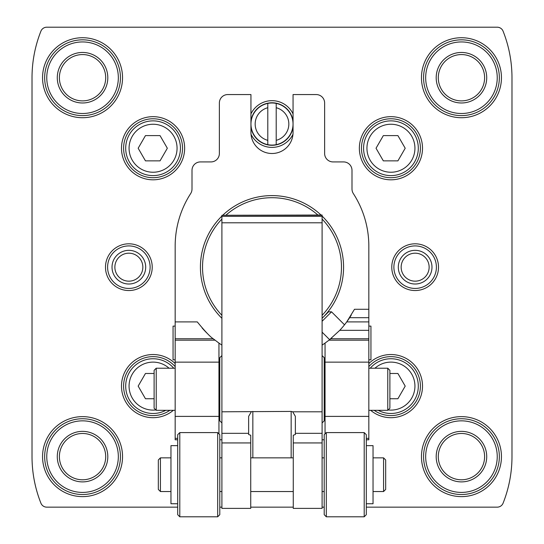 <?xml version="1.0" encoding="UTF-8"?>
<svg xmlns="http://www.w3.org/2000/svg" width="544" height="544" viewBox="0 0 544 544"><rect width="100%" height="100%" fill="white"/><g stroke="black" fill="none" stroke-linecap="round" stroke-linejoin="round"><path stroke-width="0.82" d="M366.309 507.151L497.223 507.151A6.317 6.317 0 0 0 503.091 503.166A126.303 126.303 0 0 0 511.979 456.634L511.979 77.724A126.303 126.303 0 0 0 503.091 31.192A6.317 6.317 0 0 0 497.223 27.2L46.777 27.2A6.317 6.317 0 0 0 40.909 31.192A126.303 126.303 0 0 0 32.021 77.724L32.021 456.634A126.303 126.303 0 0 0 40.909 503.166A6.317 6.317 0 0 0 46.777 507.151L177.691 507.151M219.796 507.151L221.898 507.151M250.736 507.151L293.264 507.151M322.102 507.151L324.204 507.151M120.435 456.634A37.89 37.89 0 0 1 63.6 489.444A37.89 37.89 0 0 1 63.6 423.817A37.89 37.89 0 0 1 120.435 456.634A37.89 37.89 0 0 1 63.6 489.444A37.89 37.89 0 0 1 63.6 423.817A37.89 37.89 0 0 1 120.435 456.634A37.89 37.89 0 0 1 63.6 489.444A37.89 37.89 0 0 1 63.6 423.817A37.89 37.89 0 0 1 120.435 456.634M105.699 456.634A23.154 23.154 0 0 1 70.965 476.687A23.154 23.154 0 0 1 70.965 436.58A23.154 23.154 0 0 1 105.699 456.634A23.154 23.154 0 0 1 70.965 476.687A23.154 23.154 0 0 1 70.965 436.58A23.154 23.154 0 0 1 105.699 456.634A23.154 23.154 0 0 1 70.965 476.687A23.154 23.154 0 0 1 70.965 436.58A23.154 23.154 0 0 1 105.699 456.634M120.435 77.724A37.89 37.89 0 0 1 63.6 110.534A37.89 37.89 0 0 1 63.6 44.907A37.89 37.89 0 0 1 120.435 77.724A37.89 37.89 0 0 1 63.6 110.534A37.89 37.89 0 0 1 63.6 44.907A37.89 37.89 0 0 1 120.435 77.724A37.89 37.89 0 0 1 63.6 110.534A37.89 37.89 0 0 1 63.6 44.907A37.89 37.89 0 0 1 120.435 77.724M105.699 77.724A23.154 23.154 0 0 1 70.965 97.777A23.154 23.154 0 0 1 70.965 57.671A23.154 23.154 0 0 1 105.699 77.724A23.154 23.154 0 0 1 70.965 97.777A23.154 23.154 0 0 1 70.965 57.671A23.154 23.154 0 0 1 105.699 77.724A23.154 23.154 0 0 1 70.965 97.777A23.154 23.154 0 0 1 70.965 57.671A23.154 23.154 0 0 1 105.699 77.724M499.344 77.724A37.89 37.89 0 0 1 442.51 110.534A37.89 37.89 0 0 1 442.51 44.907A37.89 37.89 0 0 1 499.344 77.724A37.89 37.89 0 0 1 442.51 110.534A37.89 37.89 0 0 1 442.51 44.907A37.89 37.89 0 0 1 499.344 77.724A37.89 37.89 0 0 1 442.51 110.534A37.89 37.89 0 0 1 442.51 44.907A37.89 37.89 0 0 1 499.344 77.724M484.609 77.724A23.154 23.154 0 0 1 449.874 97.777A23.154 23.154 0 0 1 449.874 57.671A23.154 23.154 0 0 1 484.609 77.724A23.154 23.154 0 0 1 449.874 97.777A23.154 23.154 0 0 1 449.874 57.671A23.154 23.154 0 0 1 484.609 77.724A23.154 23.154 0 0 1 449.874 97.777A23.154 23.154 0 0 1 449.874 57.671A23.154 23.154 0 0 1 484.609 77.724M499.344 456.634A37.89 37.89 0 0 1 442.51 489.444A37.89 37.89 0 0 1 442.51 423.817A37.89 37.89 0 0 1 499.344 456.634A37.89 37.89 0 0 1 442.51 489.444A37.89 37.89 0 0 1 442.51 423.817A37.89 37.89 0 0 1 499.344 456.634A37.89 37.89 0 0 1 442.51 489.444A37.89 37.89 0 0 1 442.51 423.817A37.89 37.89 0 0 1 499.344 456.634M484.609 456.634A23.154 23.154 0 0 1 449.874 476.687A23.154 23.154 0 0 1 449.874 436.58A23.154 23.154 0 0 1 484.609 456.634A23.154 23.154 0 0 1 449.874 476.687A23.154 23.154 0 0 1 449.874 436.58A23.154 23.154 0 0 1 484.609 456.634A23.154 23.154 0 0 1 449.874 476.687A23.154 23.154 0 0 1 449.874 436.58A23.154 23.154 0 0 1 484.609 456.634M169.871 410.319A29.471 29.471 0 0 1 129.526 403.838A29.471 29.471 0 0 1 134.436 363.27A29.471 29.471 0 0 1 175.168 366.615A29.471 29.471 0 0 0 134.436 363.27A29.471 29.471 0 0 0 129.526 403.838A29.471 29.471 0 0 0 169.871 410.319M182.532 148.24A29.471 29.471 0 0 1 138.332 173.76A29.471 29.471 0 0 1 138.332 122.72A29.471 29.471 0 0 1 182.532 148.24A29.471 29.471 0 0 1 138.332 173.76A29.471 29.471 0 0 1 138.332 122.72A29.471 29.471 0 0 1 182.532 148.24M420.403 148.24A29.471 29.471 0 0 1 376.203 173.76A29.471 29.471 0 0 1 376.203 122.72A29.471 29.471 0 0 1 420.403 148.24A29.471 29.471 0 0 1 376.203 173.76A29.471 29.471 0 0 1 376.203 122.72A29.471 29.471 0 0 1 420.403 148.24M420.403 386.111A29.471 29.471 0 0 1 374.129 410.319A29.471 29.471 0 0 0 420.403 386.111A29.471 29.471 0 0 0 368.832 366.615A29.471 29.471 0 0 1 420.403 386.111M436.404 267.179A21.264 21.264 0 0 1 404.512 285.586A21.264 21.264 0 0 1 404.512 248.764A21.264 21.264 0 0 1 436.404 267.179A21.264 21.264 0 0 1 404.512 285.586A21.264 21.264 0 0 1 404.512 248.764A21.264 21.264 0 0 1 436.404 267.179M431.984 267.179A16.844 16.844 0 0 1 406.722 281.758A16.844 16.844 0 0 1 406.722 252.593A16.844 16.844 0 0 1 431.984 267.179M429.134 267.179A13.994 13.994 0 0 1 408.15 279.296A13.994 13.994 0 0 1 408.15 255.061A13.994 13.994 0 0 1 429.134 267.179M150.117 267.179A21.264 21.264 0 0 1 118.225 285.586A21.264 21.264 0 0 1 118.225 248.764A21.264 21.264 0 0 1 150.117 267.179A21.264 21.264 0 0 1 118.225 285.586A21.264 21.264 0 0 1 118.225 248.764A21.264 21.264 0 0 1 150.117 267.179M145.697 267.179A16.844 16.844 0 0 1 120.435 281.758A16.844 16.844 0 0 1 120.435 252.593A16.844 16.844 0 0 1 145.697 267.179M142.848 267.179A13.994 13.994 0 0 1 121.863 279.296A13.994 13.994 0 0 1 121.863 255.061A13.994 13.994 0 0 1 142.848 267.179M165.825 410.319A27.363 27.363 0 0 1 129.894 400.67A27.363 27.363 0 0 1 136.789 364.113A27.363 27.363 0 0 1 173.767 368.22A27.363 27.363 0 0 0 136.789 364.113A27.363 27.363 0 0 0 129.894 400.67A27.363 27.363 0 0 0 165.825 410.319M154.115 373.483L145.459 373.483L138.162 386.111L145.459 398.738L154.115 398.738M418.302 386.111A27.363 27.363 0 0 1 378.175 410.319A27.363 27.363 0 0 0 418.302 386.111A27.363 27.363 0 0 0 370.233 368.22A27.363 27.363 0 0 1 418.302 386.111M389.885 398.738L397.909 398.738L405.205 386.111L397.909 373.483L389.885 373.483M418.302 148.24A27.363 27.363 0 0 1 377.25 171.938A27.363 27.363 0 0 1 377.25 124.542A27.363 27.363 0 0 1 418.302 148.24A27.363 27.363 0 0 1 377.25 171.938A27.363 27.363 0 0 1 377.25 124.542A27.363 27.363 0 0 1 418.302 148.24M376.033 148.24L383.33 160.868L397.909 160.868L405.205 148.24L397.909 135.612L383.33 135.612L376.033 148.24M180.431 148.24A27.363 27.363 0 0 1 139.38 171.938A27.363 27.363 0 0 1 139.38 124.542A27.363 27.363 0 0 1 180.431 148.24A27.363 27.363 0 0 1 139.38 171.938A27.363 27.363 0 0 1 139.38 124.542A27.363 27.363 0 0 1 180.431 148.24M138.162 148.24L145.459 160.868L160.038 160.868L167.334 148.24L160.038 135.612L145.459 135.612L138.162 148.24M293.053 127.017A21.264 21.264 0 0 1 250.947 127.017A21.264 21.264 0 0 0 293.053 127.017M250.947 121.047A21.264 21.264 0 0 1 293.053 121.047A21.264 21.264 0 0 0 250.947 121.047M221.898 318.288A71.57 71.57 0 0 1 221.898 216.063M222.965 215.036A71.57 71.57 0 0 1 321.035 215.036M322.102 216.063A71.57 71.57 0 0 1 322.102 318.288M322.055 318.328L328.562 311.828L331.534 311.828L322.102 321.266M351.295 315.044A92.623 92.623 0 0 1 346.725 321.905L354.498 309.278L368.832 309.278L368.832 246.126A96.832 96.832 0 0 0 353.342 193.582A8.418 8.418 0 0 1 351.995 189.02L351.995 170.347A8.418 8.418 0 0 0 343.57 161.922L333.044 161.922A8.418 8.418 0 0 1 324.625 153.503L324.625 102.979A8.418 8.418 0 0 0 316.207 94.561L293.053 94.561L293.053 132.45A21.053 21.053 0 0 1 272 153.503A21.053 21.053 0 0 1 250.947 132.45L250.947 94.561L227.793 94.561A8.418 8.418 0 0 0 219.375 102.979L219.375 153.503A8.418 8.418 0 0 1 210.956 161.922L200.43 161.922A8.418 8.418 0 0 0 192.005 170.347L192.005 189.02A8.418 8.418 0 0 1 190.658 193.582A96.832 96.832 0 0 0 175.168 246.126L175.168 321.905L197.275 321.905C205.047 331.364 210.358 336.981 213.207 338.749L218.953 343.101A92.623 92.623 0 0 0 221.898 345.08M202.116 327.964A92.623 92.623 0 0 0 206.992 333.152M175.168 338.749L213.207 338.749A92.623 92.623 0 0 0 215.002 340.184L175.168 340.184L175.168 321.905M339.755 330.33L368.832 330.33L368.832 321.905L346.725 321.905A92.623 92.623 0 0 1 339.755 330.33L328.998 340.184A92.623 92.623 0 0 0 331.86 337.858M366.309 439.79L368.832 439.79L368.832 340.184L328.998 340.184L325.047 343.101A92.623 92.623 0 0 1 322.102 345.08M177.691 439.79L175.168 439.79L175.168 340.184M219.796 439.79L221.898 439.79M322.102 439.79L324.204 439.79M368.832 309.278L368.832 321.905M368.832 330.33L368.832 340.184M218.953 433.86L218.953 362.148L175.168 362.148M218.953 362.148L218.953 343.101M218.953 416.391L175.168 416.391M349.629 317.696L368.832 317.696M330.793 338.749L368.832 338.749M325.047 433.86L325.047 343.101M325.047 362.148L368.832 362.148M325.047 416.391L368.832 416.391M221.898 315.296A69.469 69.469 0 0 1 221.898 219.055M226.093 215.036A69.469 69.469 0 0 1 317.907 215.036M322.102 219.055A69.469 69.469 0 0 1 322.102 315.296M175.168 359.802L173.06 359.802L173.06 326.114L175.168 326.114M368.832 326.114L370.94 326.114L370.94 359.802L368.832 359.802M325.047 410.319L324.204 410.319M219.796 410.319L218.953 410.319M387.777 368.22L387.777 410.319L389.885 408.218L389.885 370.321L387.777 368.22L368.832 368.22M387.777 410.319L368.832 410.319M175.168 410.319L156.223 410.319L156.223 368.22L175.168 368.22M156.223 410.319L154.115 408.218L154.115 370.321L156.223 368.22M331.534 311.828L344.515 324.802M322.102 215.281L221.898 215.281L322.102 215.036L322.102 508.382L293.264 508.382L293.264 435.234L295.365 434.534L295.365 416.364L292.713 411.801L291.156 411.42L221.898 411.801L221.898 508.382L250.736 508.382L250.736 442.938L221.898 442.938M250.736 442.938L250.736 435.234L248.635 434.534L248.635 416.364L251.287 411.801M221.898 355.586L219.796 357.694L219.796 420.845L221.898 422.946M221.898 215.281L221.898 411.801M322.102 355.586L324.204 357.694L324.204 420.845L322.102 422.946M160.432 491.538L160.432 457.858L158.324 459.966L158.324 489.437L160.432 491.538L170.959 491.538M177.691 445.652L170.959 445.652L170.959 503.751L177.691 503.751M179.799 432.596L177.691 434.704L177.691 514.692L179.799 516.8L217.688 516.8L217.688 432.596L179.799 432.596L179.799 516.8M217.688 432.596L219.796 434.704L219.796 514.692L217.688 516.8M326.312 432.596L324.204 434.704L324.204 514.692L326.312 516.8L364.201 516.8L364.201 432.596L326.312 432.596L326.312 516.8M364.201 432.596L366.309 434.704L366.309 514.692L364.201 516.8M366.309 445.652L373.041 445.652L373.041 503.751L366.309 503.751M373.041 457.858L383.568 457.858L383.568 491.538L373.041 491.538M383.568 457.858L385.676 459.966L385.676 489.437L383.568 491.538M267.791 140.338A16.844 16.844 0 0 1 267.791 107.726L267.791 144.656A21.053 21.053 0 0 1 267.791 103.408L267.791 107.726M276.209 107.726A16.844 16.844 0 0 1 276.209 140.338L276.209 103.408A21.053 21.053 0 0 1 276.209 144.656L276.209 140.338M267.791 144.656A21.053 21.053 0 0 0 276.209 144.656M276.209 103.408A21.053 21.053 0 0 0 267.791 103.408M292.964 134.348A23.365 23.365 0 0 1 251.036 134.348M250.947 113.893A23.365 23.365 0 0 1 293.053 113.893M152.225 267.179A23.365 23.365 0 0 1 117.171 287.409A23.365 23.365 0 0 1 117.171 246.942A23.365 23.365 0 0 1 152.225 267.179M438.512 267.179A23.365 23.365 0 0 1 403.458 287.409A23.365 23.365 0 0 1 403.458 246.942A23.365 23.365 0 0 1 438.512 267.179M368.832 363.562A31.572 31.572 0 0 1 422.511 386.111A31.572 31.572 0 0 1 370.661 410.319M422.511 148.24A31.572 31.572 0 0 1 375.149 175.583A31.572 31.572 0 0 1 375.149 120.897A31.572 31.572 0 0 1 422.511 148.24M184.64 148.24A31.572 31.572 0 0 1 137.278 175.583A31.572 31.572 0 0 1 137.278 120.897A31.572 31.572 0 0 1 184.64 148.24M173.339 410.319A31.572 31.572 0 0 1 129.533 407.164A31.572 31.572 0 0 1 131.254 363.283A31.572 31.572 0 0 1 175.168 363.562M501.452 456.634A39.998 39.998 0 0 1 441.456 491.266A39.998 39.998 0 0 1 441.456 421.994A39.998 39.998 0 0 1 501.452 456.634M501.452 77.724A39.998 39.998 0 0 1 441.456 112.356A39.998 39.998 0 0 1 441.456 43.085A39.998 39.998 0 0 1 501.452 77.724M122.543 77.724A39.998 39.998 0 0 1 62.546 112.356A39.998 39.998 0 0 1 62.546 43.085A39.998 39.998 0 0 1 122.543 77.724M122.543 456.634A39.998 39.998 0 0 1 62.546 491.266A39.998 39.998 0 0 1 62.546 421.994A39.998 39.998 0 0 1 122.543 456.634M118.334 456.634A35.788 35.788 0 0 1 64.654 487.621A35.788 35.788 0 0 1 64.654 425.639A35.788 35.788 0 0 1 118.334 456.634M107.807 456.634A25.262 25.262 0 0 1 69.918 478.509A25.262 25.262 0 0 1 69.918 434.751A25.262 25.262 0 0 1 107.807 456.634M118.334 77.724A35.788 35.788 0 0 1 64.654 108.712A35.788 35.788 0 0 1 64.654 46.73A35.788 35.788 0 0 1 118.334 77.724M107.807 77.724A25.262 25.262 0 0 1 69.918 99.6A25.262 25.262 0 0 1 69.918 55.842A25.262 25.262 0 0 1 107.807 77.724M497.243 77.724A35.788 35.788 0 0 1 443.564 108.712A35.788 35.788 0 0 1 443.564 46.73A35.788 35.788 0 0 1 497.243 77.724M486.717 77.724A25.262 25.262 0 0 1 448.827 99.6A25.262 25.262 0 0 1 448.827 55.842A25.262 25.262 0 0 1 486.717 77.724M497.243 456.634A35.788 35.788 0 0 1 443.564 487.621A35.788 35.788 0 0 1 443.564 425.639A35.788 35.788 0 0 1 497.243 456.634M486.717 456.634A25.262 25.262 0 0 1 448.827 478.509A25.262 25.262 0 0 1 448.827 434.751A25.262 25.262 0 0 1 486.717 456.634M155.849 409.945A23.997 23.997 0 0 1 130.186 378.869A23.997 23.997 0 0 1 169.055 368.22M374.945 368.22A23.997 23.997 0 0 1 414.936 386.111A23.997 23.997 0 0 1 388.151 409.945M414.936 148.24A23.997 23.997 0 0 1 378.937 169.021A23.997 23.997 0 0 1 378.937 127.459A23.997 23.997 0 0 1 414.936 148.24M177.065 148.24A23.997 23.997 0 0 1 141.066 169.021A23.997 23.997 0 0 1 141.066 127.459A23.997 23.997 0 0 1 177.065 148.24M177.691 438.355L175.168 438.355M366.309 438.355L368.832 438.355M322.102 442.938L293.264 442.938M248.635 433.33L221.898 433.33M322.102 433.33L295.365 433.33M322.102 411.801L292.713 411.801M322.102 216.342L221.898 216.342M322.102 222.795L221.898 222.795M291.156 457.858L291.156 411.42M252.844 457.858L252.844 411.42M325.047 368.22L324.204 368.22M219.796 368.22L218.953 368.22M322.102 332.16L329.63 339.687M250.736 491.538L293.264 491.538M250.736 457.858L293.264 457.858M160.432 457.858L170.959 457.858M219.796 491.538L221.898 491.538M219.796 457.858L221.898 457.858M322.102 491.538L324.204 491.538M322.102 457.858L324.204 457.858"/></g></svg>
